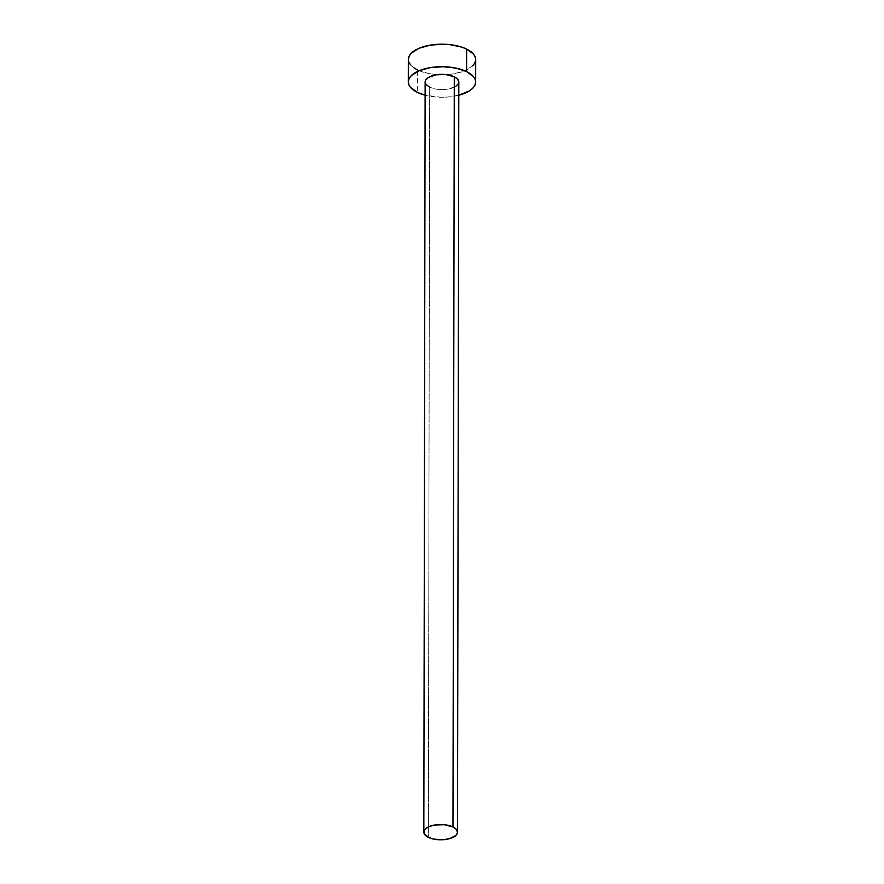 <?xml version="1.0" encoding="UTF-8"?>
<svg xmlns="http://www.w3.org/2000/svg" width="884" height="884" viewBox="0 0 884 884"><rect width="100%" height="100%" fill="white"/><g stroke="black" fill="none" stroke-linecap="round" stroke-linejoin="round"><path stroke-width="0.66" stroke-dasharray="4.42 3.31" d="M455.658 86.466L447.89 89.151L441.403 89.627L435.016 88.93L429.679 87.184L428.364 837.358L429.679 87.184A16.84 7.647 -179.9 0 0 448.155 89.107A16.84 7.647 -179.9 0 0 458.818 82.013M408.342 59.416A33.68 15.293 -179.9 0 0 417.414 69.88L417.37 92.389L417.414 69.88A33.68 15.293 -179.9 0 0 437.425 74.621A33.68 15.293 -179.9 0 0 446.564 74.632A33.68 15.293 -179.9 0 0 475.702 59.537L475.68 60.046M458.796 95.251A33.68 15.293 0.1 0 1 425.116 95.196L440.84 97.262L447.426 97.085L459.724 95.008M426.21 84.643L425.149 81.704M458.818 82.035L458.376 83.748M417.414 69.88L428.088 73.383L434.331 74.355L447.47 74.576L453.846 73.814L465.006 70.687L472.675 65.847M408.364 58.919L408.784 61.902M410.485 64.808L413.403 67.493M425.138 81.958A16.84 7.647 -179.9 0 0 429.679 87.184"/><path stroke-width="1.33" d="M457.514 832.187L458.818 82.013A16.84 7.647 -179.9 0 0 454.288 76.786L452.973 826.96A16.84 7.647 0.1 0 1 457.514 832.187A16.84 7.647 0.1 0 1 446.84 839.281A16.84 7.647 0.1 0 1 428.364 837.358A16.84 7.647 0.1 0 1 423.834 832.131A16.84 7.647 0.1 0 1 434.497 825.037A16.84 7.647 0.1 0 1 452.973 826.96L454.288 76.786L457.746 79.317L458.807 82.267M475.658 82.046L475.702 59.537A33.68 15.293 -179.9 0 0 466.63 49.073L466.586 71.582A33.68 15.293 0.1 0 1 475.658 82.046A33.68 15.293 0.1 0 1 458.796 95.251L469.327 90.941L472.642 88.356L474.774 85.516L475.636 82.555L475.216 79.56L473.515 76.665L466.586 71.582L466.63 49.073A33.68 15.293 -179.9 0 0 429.679 45.239A33.68 15.293 -179.9 0 0 408.342 59.416L408.298 81.925A33.68 15.293 0.1 0 1 429.635 67.748A33.68 15.293 0.1 0 1 466.586 71.582L455.912 68.09L443.127 66.709L430.154 67.648L418.994 70.775L411.325 75.615L409.193 78.444L408.32 81.416L408.751 84.411L410.441 87.306L417.37 92.389A33.68 15.293 0.1 0 1 408.298 81.925M425.116 95.196A33.68 15.293 0.1 0 1 417.37 92.389L425.116 95.196M429.679 87.184L426.21 84.643M425.138 81.98L425.591 80.212L428.309 77.505L436.066 74.82L445.823 74.543L454.288 76.786A16.84 7.647 -179.9 0 0 435.812 74.864A16.84 7.647 -179.9 0 0 425.138 81.958L423.834 832.131M458.376 83.748L455.658 86.466M472.675 65.847L474.807 63.018L475.68 60.046L475.249 57.051L473.559 54.156L466.63 49.073L461.669 47.084L449.702 44.609L443.16 44.2L430.199 45.15L419.027 48.277L411.358 53.106L409.226 55.946L408.342 59.46M408.784 61.902L410.485 64.808M413.403 67.493L417.414 69.88M452.973 826.96L444.519 824.728L434.762 824.993L429.171 826.562L425.337 828.971L424.276 830.396L424.055 833.369L428.364 837.358L433.701 839.115L443.392 839.712L449.547 838.673L456 835.347L457.503 832.441L456.442 829.501L452.973 826.96"/></g></svg>

